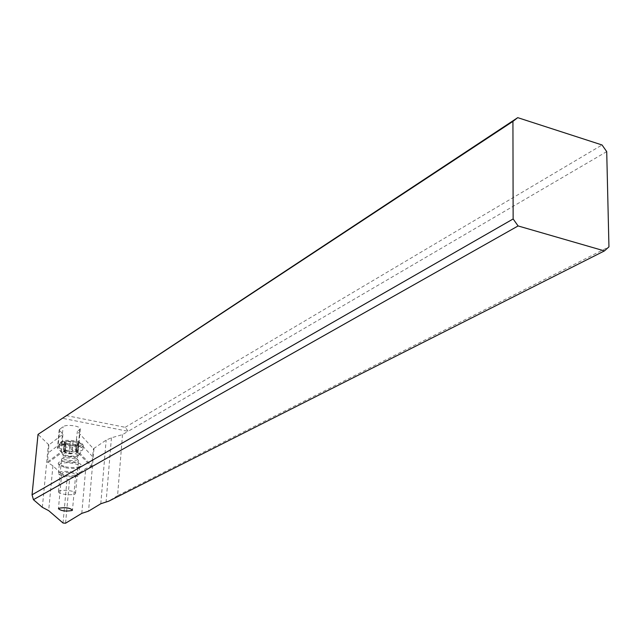 <?xml version="1.0" encoding="UTF-8"?>
<svg xmlns="http://www.w3.org/2000/svg" width="641" height="641" viewBox="0 0 641 641"><rect width="100%" height="100%" fill="white"/><g stroke="black" fill="none" stroke-linecap="round" stroke-linejoin="round"><path stroke-width="0.48" stroke-dasharray="3.21 2.4" d="M69.557 479.548L67.041 479.332L52.939 465.799L47.995 462.746L61.752 452.674L57.506 447.827L61.408 444.702C63.763 443.468 67.674 443.284 73.114 444.141C76.92 444.942 78.755 445.92 78.627 447.073L75.109 449.83L91.102 466.424L85.734 468.595L69.557 479.548L65.566 523.216M65.326 466.816C72.048 467.866 77.048 467.698 80.317 466.303L80.582 466.135C82.128 464.525 79.909 463.066 73.923 461.776C67.089 460.711 62.057 460.887 58.812 462.305L58.147 463.86L65.326 466.816M66.127 415.536L125.203 427.307L128.16 431.321L122.511 434.614L111.43 437.803L106.158 440.095L93.442 448.748L77.369 431.361L80.261 428.965C80.389 427.779 78.563 426.77 74.773 425.953C69.356 425.071 65.462 425.271 63.106 426.553L59.212 429.799L62.882 434.245L48.9 444.902L47.562 461.873L47.995 462.746M48.9 444.902L38.027 434.398M42.346 507.327L48.395 444.686M47.562 461.873L61.472 451.657L61.752 452.674M61.472 451.657L62.345 442.298L48.444 452.714M62.882 434.245L62.345 442.298M606.715 151.621L128.16 431.321L62.465 418.293M122.511 434.614L117.575 495.645L608.95 246.849M117.575 495.645L108.834 501.126M125.203 427.307L602.043 144.97M93.971 448.628L88.546 511.149M91.102 466.424L91.687 465.638L93.442 448.748M92.48 456.496L76.431 439.446L75.109 449.83M76.431 439.446L77.369 431.361M65.703 467.826C71.64 468.755 76.055 468.603 78.939 467.377L79.66 466.64C79.788 465.374 77.665 464.292 73.29 463.395C67.265 462.449 62.826 462.61 59.966 463.86L59.373 465.222L65.703 467.826M59.164 472.409C62.818 469.893 80.405 472.361 78.891 475.165L78.178 475.886C74.428 478.362 57.065 475.926 58.483 473.114L59.164 472.409M62.185 472.962L61.72 473.443C64.437 475.886 68.932 476.519 75.181 475.342L75.67 474.845C72.938 472.401 68.443 471.776 62.185 472.962M58.443 491.807C57.866 494.419 75.085 495.982 75.542 493.362L75.574 493.241C76.303 490.637 58.892 489.035 58.467 491.671L58.443 491.807M61.456 459.557L61.664 459.116C63.299 456.721 78.418 458.267 78.458 460.823L78.442 461.135C77.97 463.94 60.863 462.353 61.456 459.557M79.051 454.485L78.787 454.982C76.896 457.281 62.473 455.807 62.097 453.267L62.065 453.027C61.848 450.022 79.796 451.568 79.051 454.485M59.196 447.098L59.212 447.338C59.405 451.016 80.277 453.155 82.657 449.75L82.945 449.141C84.043 445.142 59.853 442.827 59.236 446.881L59.196 447.098M83.258 445.671L83.218 445.848C82.537 449.894 58.724 447.658 59.525 443.62L60.174 442.659C63.467 439.75 81.792 441.649 83.106 445.03L83.258 445.671M82.016 444.261C82.104 448.011 60.294 446.128 61.007 442.442L61.576 441.585C64.509 439.005 80.71 440.688 81.888 443.684L82.016 444.261M72.745 445.439L78.707 444.934L77.465 443.868L78.907 443.051L73.098 441.489L64.292 441.761L65.566 442.835L64.156 443.652L72.745 445.439L71.992 453.684L69.196 453.443L63.419 451.528L64.164 443.628M63.459 451.528L64.733 451.729L63.547 449.694L67.842 450.527L70.999 448.908L73.819 451.04L78.194 450.952L76.68 452.642L77.473 443.812M76.664 452.706L78.01 452.786M63.531 451.576C70.831 454.918 68.154 453.155 70.558 453.868L71.992 453.684M63.026 523.016L67.041 479.332M81.784 513.377L85.734 468.595M52.939 465.799L48.668 510.637M57.842 448.748L59.541 430.752M59.629 429.246L57.922 447.298M61.408 444.702L63.106 426.553M79.804 429.542L78.178 447.626M111.43 437.803L106.102 501.791M100.789 503.754L106.158 440.095M75.574 448.868L91.687 465.638M77.561 459.14C77.649 461.712 62.177 460.39 62.69 457.866L62.874 457.482C68.459 455.807 73.354 456.304 77.553 458.98L77.561 459.14M62.858 454.349L62.89 454.565C67.177 457.233 72.153 457.746 77.793 456.096L78.034 455.655C78.691 453.051 62.666 451.673 62.858 454.349M69.949 445.199L69.196 453.443M65.166 452.45L65.935 444.197M64.581 443.404L63.812 451.673M64.669 442.098L63.9 450.383M66.127 441.545L65.358 449.838M70.278 441.24L69.516 449.541M73.098 441.489L72.345 449.79M77.136 442.498L76.383 450.791M78.474 443.292L77.729 451.576M78.338 444.598L77.593 452.858M76.872 445.142L76.127 453.395M59.212 429.799L57.506 447.827M80.261 428.965L78.627 447.073M59.373 465.222L58.147 463.86M79.18 467.225L80.582 466.135M79.66 466.64L78.891 475.165M59.284 464.573L58.483 473.114M75.67 474.845L72.505 509.867M61.72 473.443L58.435 508.698M58.467 491.671L61.488 459.413M75.542 493.362L78.442 461.135M62.097 453.267L63.267 455.422L62.874 457.482L61.664 459.116M78.787 454.982L77.793 456.096L77.273 458.235L78.458 460.823M78.843 454.918L82.657 449.75M62.081 453.203L59.212 447.338M82.913 449.317L83.218 445.848M61.576 441.585L60.174 442.659M81.888 443.684L83.106 445.03M59.236 446.881L59.565 443.404M65.558 442.899L64.733 451.729M64.292 441.761L63.555 449.678M78.899 443.075L78.186 451M78.707 444.934L78.002 452.818"/><path stroke-width="0.96" d="M518.096 225.944L33.428 499.676L42.346 507.327L48.668 510.637L63.026 523.016L65.566 523.216L81.784 513.377L88.546 511.149L100.789 503.754L108.834 501.126L604.423 250.911L608.95 246.849L606.715 151.621L602.043 144.97L517.736 117.656L512.928 121.389L513.145 218.966L518.096 225.944L604.423 250.911M58.9 508.257C65.198 507.183 69.725 507.784 72.489 510.068L72.008 510.516C65.719 511.582 61.191 510.973 58.435 508.698L58.9 508.257M517.736 117.656L38.027 434.398L32.05 494.804L513.145 218.966M62.465 418.293L512.928 121.389M33.428 499.676L32.05 494.804"/></g></svg>

